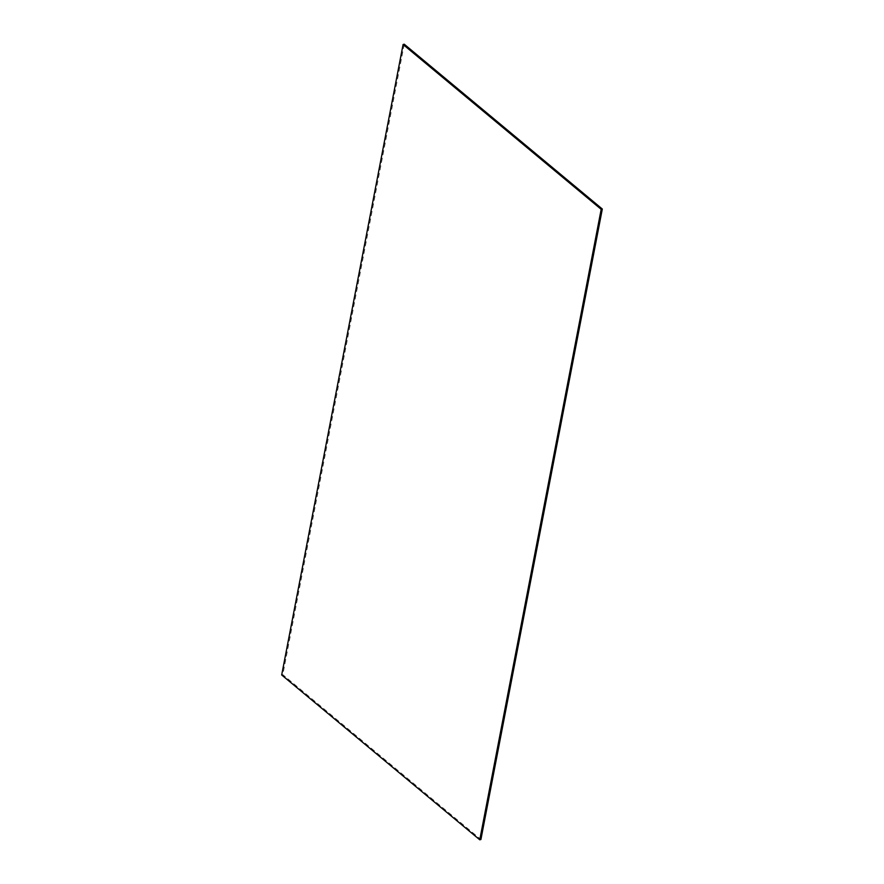 <?xml version="1.0" encoding="UTF-8"?>
<svg xmlns="http://www.w3.org/2000/svg" width="884" height="884" viewBox="0 0 884 884"><rect width="100%" height="100%" fill="white"/><g stroke="black" fill="none" stroke-linecap="round" stroke-linejoin="round"><path stroke-width="0.66" stroke-dasharray="4.42 3.31" d="M281.687 674.978L282.814 674.68L480.907 839.502M404.231 44.2L282.814 674.68"/><path stroke-width="1.33" d="M403.093 44.498L281.687 674.978L479.769 839.8L601.186 209.32L403.093 44.498L404.231 44.2L602.313 209.022L601.186 209.32M479.769 839.8L480.907 839.502L602.313 209.022"/></g></svg>
